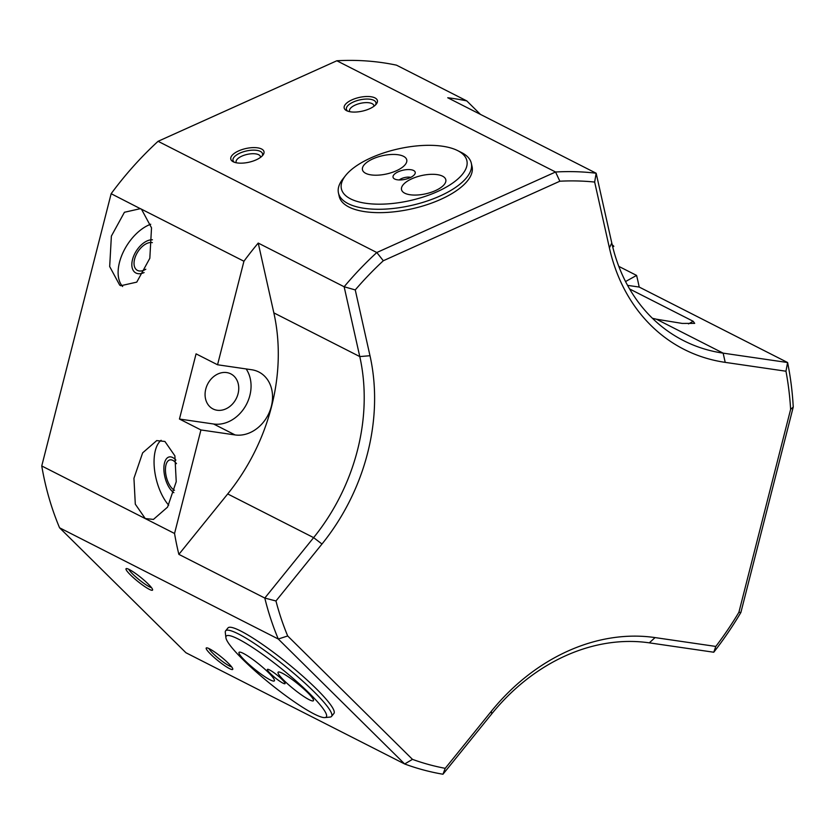 <?xml version="1.0" encoding="UTF-8"?>
<svg xmlns="http://www.w3.org/2000/svg" width="835" height="835" viewBox="0 0 835 835"><rect width="100%" height="100%" fill="white"/><g stroke="black" fill="none" stroke-linecap="round" stroke-linejoin="round"><path stroke-width="1.25" d="M243.935 261.24A313.908 255.875 -63 0 1 258.224 243.068L344.145 286.76A313.908 255.875 -63 0 1 376.804 252.525L158.076 141.303A313.908 255.875 -63 0 0 111.149 193.71L141.522 209.282L151.521 227.84L149.82 258.297L136.763 282.126L120.783 285.737L119.687 285.111L109.677 266.553L111.379 236.096L124.436 212.267L140.426 208.656L243.935 261.24L217.549 364.77L251.7 369.748A34.037 27.743 117 0 1 258.819 371.992A34.037 27.743 117 0 1 269.966 410.736A34.037 27.743 117 0 1 235.084 434.931L200.932 429.952L174.546 533.481A313.908 255.875 -63 0 0 178.867 554.367L264.799 598.058A313.908 255.875 -63 0 0 278.285 639.015L287.689 635.967A306.351 249.707 -63 0 1 275.957 600.981L321.986 544.023L313.626 537.636L264.799 598.058L275.957 600.981M369.988 355.72L359.781 356.576L344.145 286.76L355.251 289.922L369.988 355.72A196.663 160.31 -63 0 1 321.986 544.023M355.251 289.922A306.351 249.707 -63 0 1 383.328 260.739L559.857 181.216A306.351 249.707 -63 0 1 594.656 182.061L609.393 247.859L611.794 243.037L596.159 173.231L447.737 97.758A313.908 255.875 -63 0 1 466.796 100.91L396.489 65.161A313.908 255.875 -63 0 0 336.839 60.767L158.076 141.303M625.551 281.552L636.583 275.414A313.908 255.875 -63 0 1 639.192 287.052L787.603 362.526L785.965 371.22L725.208 362.369A196.663 160.31 -63 0 1 609.393 247.859M785.965 371.22A306.351 249.707 -63 0 1 790.62 409.38L738.891 612.305A306.351 249.707 -63 0 1 715.814 646.436L655.058 637.585L649.306 642.846L713.768 652.229L715.814 646.436M445.222 768.336A306.351 249.707 -63 0 1 412.48 759.359L404.662 763.973L185.944 652.751L59.567 527.793L278.285 639.015L404.662 763.973A313.908 255.875 -63 0 0 442.967 774.233L445.222 768.336L491.241 711.389A196.663 160.31 -63 0 1 655.058 637.585M287.689 635.967L412.48 759.359M442.967 774.233L491.794 713.8A189.107 154.141 -63 0 1 649.306 642.846M174.546 533.481L41.75 465.961A313.908 255.875 -63 0 0 59.567 527.793M629.6 288.952L693.175 321.277L694.689 323.375L682.278 323.427L656.425 319.21L723.141 353.142L787.603 362.526A313.908 255.875 -63 0 1 793.25 407.021L740.875 612.504A313.908 255.875 -63 0 1 713.768 652.229M636.583 275.414L618.798 266.375M594.656 182.061L596.159 173.231A313.908 255.875 -63 0 0 555.557 172L336.839 60.767M229.5 668.616A17.024 2.484 -141.1 0 0 232.798 669.002A17.024 2.484 -141.1 0 0 223.978 659.232A17.024 2.484 -141.1 0 0 209.449 648.795A17.024 2.484 -141.1 0 0 206.61 647.845A17.024 2.484 -141.1 0 0 213.175 656.581A17.024 2.484 -141.1 0 0 229.5 668.616M129.279 569.522A17.024 2.484 38.9 0 1 143.808 579.96A17.024 2.484 38.9 0 1 152.628 589.729A17.024 2.484 38.9 0 1 149.319 589.343A17.024 2.484 38.9 0 1 132.995 577.309A17.024 2.484 38.9 0 1 126.44 568.562A17.024 2.484 38.9 0 1 129.279 569.522M225.638 630.832L227.986 627.92A68.073 9.936 38.9 0 1 240.845 631.072A68.073 9.936 38.9 0 1 302.614 676.016A68.073 9.936 38.9 0 1 333.885 713.497L331.537 716.409A68.073 9.936 -141.1 0 0 300.266 678.928A68.073 9.936 -141.1 0 0 238.497 633.984A68.073 9.936 -141.1 0 0 225.638 630.832A68.073 9.936 -141.1 0 0 225.293 632.439L225.899 637.637A64.295 9.383 -141.1 0 0 259.226 674.544A64.295 9.383 -141.1 0 0 314.096 713.967A64.295 9.383 -141.1 0 0 324.825 717.578A64.295 9.383 -141.1 0 0 300.057 684.543A64.295 9.383 -141.1 0 0 238.372 639.099A64.295 9.383 -141.1 0 0 225.899 637.637M471.316 163.243L472.078 166.603A68.073 28.077 167.4 0 1 426.852 204.732A68.073 28.077 167.4 0 1 348.936 207.028A68.073 28.077 167.4 0 1 339.208 196.35L338.457 192.989A68.073 28.077 -12.6 0 0 348.185 203.656A68.073 28.077 -12.6 0 0 426.101 201.371A68.073 28.077 -12.6 0 0 471.316 163.243A68.073 28.077 -12.6 0 0 461.588 152.575A68.073 28.077 -12.6 0 0 461.337 152.45A68.073 28.077 -12.6 0 0 461.087 152.325M559.857 181.216L555.557 172L376.804 252.525L383.328 260.739M374.967 97.904A17.024 7.024 167.4 0 1 376.293 104.083A17.024 7.024 167.4 0 1 362.327 111.138A17.024 7.024 167.4 0 1 346.682 110.711A17.024 7.024 167.4 0 1 346.619 110.679A17.024 7.024 167.4 0 1 352.005 99.824A17.024 7.024 167.4 0 1 374.967 97.904M233.215 161.771A17.024 7.024 -12.6 0 0 233.278 161.802A17.024 7.024 -12.6 0 0 248.924 162.23A17.024 7.024 -12.6 0 0 262.889 155.164A17.024 7.024 -12.6 0 0 261.564 148.995A17.024 7.024 -12.6 0 0 238.601 150.916A17.024 7.024 -12.6 0 0 233.215 161.771M349.781 111.702A12.483 5.146 -12.6 0 1 349.521 111.055A12.483 5.146 -12.6 0 1 357.808 104.062A12.483 5.146 -12.6 0 1 372.097 103.644A12.483 5.146 167.4 0 1 373.882 105.596A12.483 5.146 167.4 0 1 373.913 106.296M260.51 157.387A12.483 5.146 -12.6 0 0 260.468 156.688A12.483 5.146 -12.6 0 0 258.683 154.736A12.483 5.146 167.4 0 0 244.404 155.153A12.483 5.146 167.4 0 0 236.117 162.147A12.483 5.146 167.4 0 0 236.368 162.794M273.849 312.874L359.781 356.576A189.107 154.141 -63 0 1 313.626 537.636L227.704 493.944A189.107 154.141 117 0 0 273.849 312.874L258.224 243.068M178.867 554.367L227.704 493.944M200.932 429.952L179.452 419.034L213.603 424.003A34.037 27.743 117 0 0 245.375 406.311A34.037 27.743 117 0 0 246.148 368.934M164.912 441.464L156.74 440.588L142.628 452.873L133.944 478.298L135.301 504.163L145.259 518.545L153.442 519.412L167.553 507.137L176.237 481.701L174.88 455.837L164.912 441.464M217.549 364.77L196.068 353.852L179.452 419.034M111.149 193.71L41.75 465.961M161.124 440.295A37.825 17.859 -104.1 0 0 154.517 469.688A37.825 17.859 -104.1 0 0 168.691 505.196M174.525 490.281A15.886 7.505 75.9 0 1 174.494 490.26A15.886 7.505 75.9 0 1 165.789 474.134A15.886 7.505 75.9 0 1 169.797 459.918A15.886 7.505 75.9 0 1 172.855 460.377A15.886 7.505 75.9 0 1 176.467 463.634M217.11 410.246A19.664 16.032 -63 0 1 212.998 408.941A19.664 16.032 -63 0 1 206.558 386.563A19.664 16.032 -63 0 1 226.713 372.577A19.664 16.032 -63 0 1 230.825 373.882A19.664 16.032 -63 0 1 237.265 396.26A19.664 16.032 -63 0 1 217.11 410.246M612.713 246.941L613.84 246.304L612.159 244.634M480.407 114.364L466.796 100.91M656.425 319.21L652.427 318.281M627.565 285.361L639.192 287.052M725.208 362.369L723.141 353.142A189.107 154.141 -63 0 1 683.583 340.638A189.107 154.141 -63 0 1 611.794 243.037M793.25 407.021L790.62 409.38M740.875 612.504L738.891 612.305M152.356 242.651A15.886 9.175 -57.4 0 0 136.992 253.224A15.886 9.175 -57.4 0 0 137.003 270.143A15.886 9.175 -57.4 0 0 137.451 270.404A15.886 9.175 -57.4 0 0 145.812 269.246M150.728 224.239A37.825 21.835 -57.4 0 0 122.724 253.182A37.825 21.835 -57.4 0 0 122.651 286.499M144.111 272.554A18.913 10.918 -57.4 0 1 135.917 273.003A18.913 10.918 122.6 0 1 135.374 272.69A18.913 10.918 122.6 0 1 134.894 253.412A18.913 10.918 122.6 0 1 152.45 239.791M175.903 460.085A18.913 8.924 75.9 0 0 172.699 457.538A18.913 8.924 -104.1 0 0 169.056 456.985A18.913 8.924 -104.1 0 0 164.182 473.174A18.913 8.924 -104.1 0 0 173.868 492.66M231.619 666.873A15.124 2.213 38.9 0 1 229.562 666.059A15.124 2.213 38.9 0 1 217.34 657.375A15.124 2.213 38.9 0 1 208.938 648.544M151.448 587.6A15.124 2.213 38.9 0 1 149.381 586.786A15.124 2.213 38.9 0 1 137.159 578.102A15.124 2.213 38.9 0 1 128.767 569.272M347.767 111.17A15.124 6.242 167.4 0 1 346.41 109.281A15.124 6.242 167.4 0 1 356.461 100.805A15.124 6.242 167.4 0 1 373.767 100.294A15.124 6.242 167.4 0 1 375.938 102.663A15.124 6.242 167.4 0 1 375.51 104.959M234.364 162.261A15.124 6.242 167.4 0 1 233.007 160.372A15.124 6.242 167.4 0 1 243.048 151.897A15.124 6.242 167.4 0 1 260.363 151.385A15.124 6.242 167.4 0 1 262.524 153.755A15.124 6.242 167.4 0 1 262.096 156.051M324.825 717.578L330.034 717.077A68.073 9.936 -141.1 0 0 331.537 716.409M243.34 653.387A22.691 3.309 38.9 0 1 263.933 668.365A22.691 3.309 38.9 0 1 274.36 680.859A22.691 3.309 38.9 0 1 270.07 679.815A22.691 3.309 38.9 0 1 249.477 664.827A22.691 3.309 38.9 0 1 239.06 652.333A22.691 3.309 38.9 0 1 243.34 653.387M269.548 669.921A11.346 1.66 -141.1 0 0 267.534 669.315A11.346 1.66 -141.1 0 0 272.283 675.338A11.346 1.66 -141.1 0 0 282.919 683.134A11.346 1.66 -141.1 0 0 285.111 683.521A11.346 1.66 -141.1 0 0 279.495 677.112A11.346 1.66 -141.1 0 0 269.548 669.921M282.397 673.25A22.691 3.309 -141.1 0 0 278.118 672.196A22.691 3.309 -141.1 0 0 288.534 684.69A22.691 3.309 -141.1 0 0 309.127 699.667A22.691 3.309 -141.1 0 0 313.417 700.722A22.691 3.309 -141.1 0 0 302.99 688.228A22.691 3.309 -141.1 0 0 282.397 673.25M350.585 198.876A64.295 26.522 -12.6 0 0 437.331 191.632A64.295 26.522 -12.6 0 0 457.684 150.624A64.295 26.522 -12.6 0 0 457.455 150.509A64.295 26.522 -12.6 0 0 398.337 148.88A64.295 26.522 -12.6 0 0 345.565 175.569A64.295 26.522 -12.6 0 0 350.585 198.876M403.503 156.312A22.691 9.362 167.4 0 1 406.749 159.861A22.691 9.362 167.4 0 1 391.678 172.574A22.691 9.362 167.4 0 1 365.709 173.336A22.691 9.362 167.4 0 1 362.463 169.787A22.691 9.362 167.4 0 1 377.535 157.074A22.691 9.362 167.4 0 1 403.503 156.312M413.586 170.497A11.346 4.676 -12.6 0 0 399.245 171.363A11.346 4.676 -12.6 0 0 393.713 178.346A11.346 4.676 -12.6 0 0 394.684 179.014A11.346 4.676 -12.6 0 0 406.248 179.055A11.346 4.676 -12.6 0 0 415.089 173.555A11.346 4.676 -12.6 0 0 413.586 170.497M442.56 176.175A22.691 9.362 -12.6 0 0 416.592 176.936A22.691 9.362 -12.6 0 0 401.52 189.639A22.691 9.362 -12.6 0 0 404.766 193.198A22.691 9.362 -12.6 0 0 430.735 192.436A22.691 9.362 -12.6 0 0 445.806 179.723A22.691 9.362 -12.6 0 0 442.56 176.175M410.747 177.375A7.567 3.121 -12.6 0 0 399.276 179.942M345.565 175.569L342.882 178.972A68.073 28.077 -12.6 0 0 338.457 192.989M491.241 711.389L491.794 713.8M235.084 434.931L213.603 424.003M693.175 321.277L688.489 323.886M457.455 150.509L461.337 152.45"/></g></svg>
